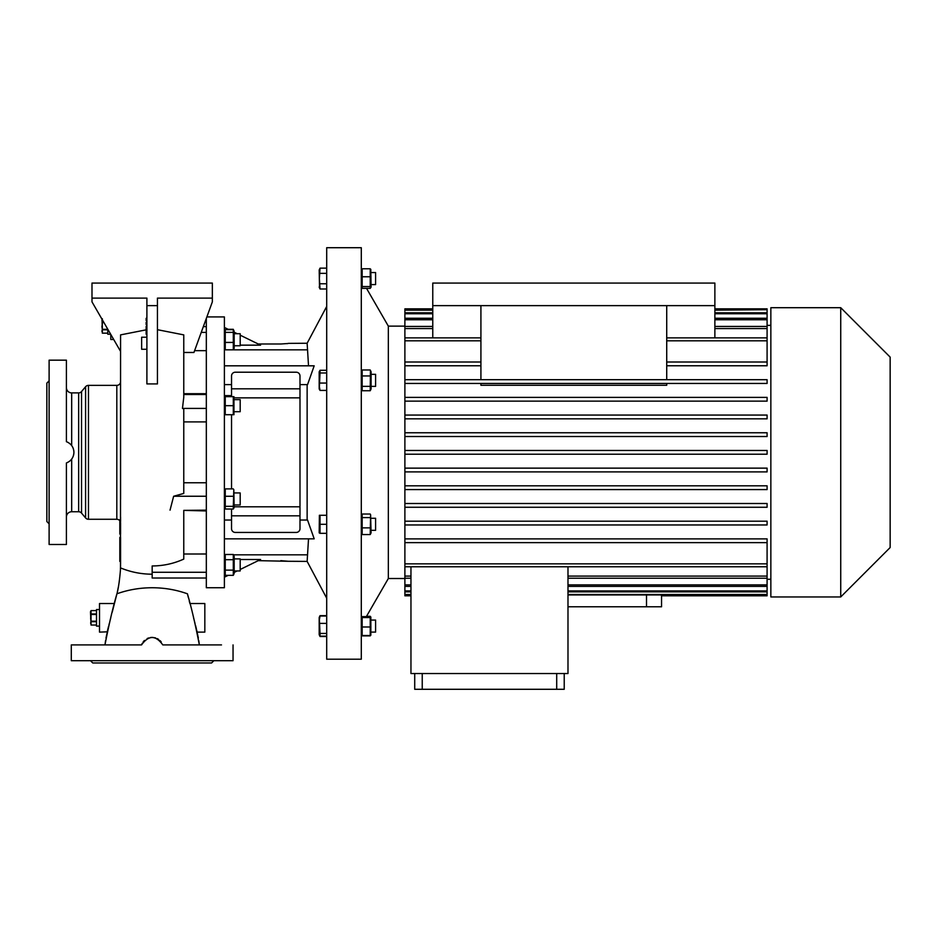 <?xml version="1.0" encoding="UTF-8"?>
<svg xmlns="http://www.w3.org/2000/svg" width="937" height="937" viewBox="0 0 937 937"><rect width="100%" height="100%" fill="white"/><g stroke="black" fill="none" stroke-linecap="round" stroke-linejoin="round"><path stroke-width="1.41" d="M107.778 329.238L107.778 334.216L110.414 334.216M102.051 319.306L102.332 333.162L102.332 329.801L107.778 329.801M107.778 329.297L102.332 329.297L102.051 330.632M102.332 329.297L102.332 322.586L103.948 322.586M103.656 322.082L102.332 322.586M102.332 322.082L102.332 318.732M107.778 333.162L102.332 333.162L107.778 333.162M101.992 319.798L101.946 320.407M101.946 325.994L101.992 327.177M102.039 327.645L102.168 328.489M101.992 330.866L101.946 331.487M110.789 334.591L110.414 333.795M99.135 609.554L96.499 609.554L96.499 626.103L99.135 626.103M96.499 613.969L91.041 613.969L91.041 610.608L90.479 611.814L91.041 625.049L91.041 621.688L96.499 621.688M96.499 621.184L91.041 621.184L90.76 622.508M91.041 621.184L91.041 614.473L96.499 614.473M91.041 610.608L96.499 610.608L91.041 610.608L90.76 611.439M96.499 625.038L91.041 625.038L96.499 625.049M90.713 611.674L90.655 612.294M90.655 617.881L90.713 619.064M90.76 619.521L90.889 620.376M90.713 622.754L90.655 623.363M99.509 626.478L99.509 609.179M224.388 509.224L225.126 508.885M370.829 635.181L370.22 635.872L362.162 635.872L361.553 635.181M370.22 616.288L366.531 616.288M361.295 659.203L361.295 247.708L326.697 247.708L326.697 659.203L361.295 659.203M362.162 634.618L362.162 616.628L362.162 617.542L370.22 617.542L370.22 626.982L362.162 626.982M370.22 390.741L371.075 388.937L371.075 371.778L370.431 370.396L370.22 390.741L362.162 390.741L362.162 369.974L361.295 371.778M404.889 578.516L388.34 578.516L388.34 326.135L366.531 288.373M388.34 578.516L366.332 616.628M404.889 326.135L388.34 326.135M370.22 288.373L371.075 287.144L370.806 269.411L370.22 268.778L370.22 288.373L362.162 288.373L362.162 268.778L361.295 269.997M370.22 534.558L371.075 532.872L370.595 514.694L370.22 534.558L362.162 534.558L362.162 514.026L361.295 515.725M370.22 517.599L362.162 517.599M370.22 527.859L362.162 527.859M361.295 532.872L362.162 534.558M370.22 514.026L362.162 514.026M371.075 530.319L375.596 530.319L375.596 518.278L371.075 518.278M308.519 538.834L307.137 561.404L326.697 598.193M308.519 365.817L307.137 343.247L326.697 306.458M299.992 384.627L307.547 384.627L314.188 365.817L224.388 365.817M307.137 384.627L307.137 520.035M299.992 520.035L307.547 520.035L314.188 538.834L224.388 538.834M326.697 636.504L320.032 636.504L319.728 635.766M326.697 615.656L320.032 615.656L319.728 616.394M326.697 524.298L320.032 524.298L320.032 515.268L319.388 515.268L326.697 515.268M319.388 515.268L319.177 532.872L320.032 533.329L320.032 524.298M326.697 533.329L320.032 533.329M319.564 526.535L319.388 528.808M319.564 517.517L319.388 519.777M231.533 384.627L224.388 384.627M288.01 343.504L280.936 343.996M287.073 343.656L287.753 343.551M288.327 343.375L307.137 343.247M258.237 343.996L280.807 343.996M240.188 335.177L260.603 345.156L240.188 345.156M240.188 569.485L260.603 559.494L240.188 559.494M258.237 560.654L288.327 561.275L280.807 560.654M307.137 561.404L288.327 561.275M231.533 520.035L224.388 520.035M206.327 318.404L206.327 587.733L224.388 587.733L224.388 316.917L206.878 316.917M225.243 329.66L233.301 329.66L233.301 332.366L225.243 332.366L225.243 329.66L224.388 331.159M233.301 506.331L233.301 509.037L234.168 507.538L233.805 489.618L233.301 506.331L225.243 506.331L225.243 488.891L224.388 490.391M224.388 573.491L225.243 575.341L225.243 554.493L224.388 556.344M233.781 407.923L233.301 405.686L233.301 414.716L225.243 414.716L225.243 396.667L233.301 396.667L233.301 405.686L225.243 405.686L224.775 403.449M224.388 577.204L228.195 575.341M234.168 572.425L237.202 570.938L240.188 570.938L240.188 558.897L234.168 558.897M224.388 327.446L228.921 329.66M234.168 332.225L237.202 333.713L240.188 333.713L234.168 333.713L234.168 348.306L233.301 349.806L225.243 349.806L225.243 332.366M206.327 510.946L183.769 510.372L183.769 559.084C173.814 563.617 163.284 565.913 152.169 565.96L152.169 578.024L206.327 578.024M206.327 510.15L183.769 510.372M183.769 482.766L206.327 482.766M206.327 408.403L182.457 408.403L183.769 408.848L183.769 492.944M183.769 493.436L173.638 496.247L170.042 510.15M206.327 496.247L173.638 496.247M206.327 421.896L183.769 421.896M157.439 329.695L183.769 334.884L183.769 396.784M183.769 397.276L182.457 408.403M206.327 394.5L183.769 394.5M183.769 393.704L206.327 393.704M206.327 332.389L201.244 332.389M206.327 326.626L203.341 326.626M206.327 572.273L152.169 572.273M183.769 554.013L206.327 553.99M187.4 593.73L187.412 593.8C191.359 607.188 195.341 624.229 199.358 644.914L207.944 644.914M146.898 329.695L120.568 334.884L120.486 567.881C120.768 567.435 119.315 585.613 116.926 593.8C112.979 607.188 108.997 624.229 104.967 644.914L105.576 640.545M183.769 510.946L183.769 546.142M221.495 644.914L162.804 644.914C155.718 635.075 148.62 635.075 141.534 644.914L142.237 643.309M143.174 641.868L144.427 640.463M147.132 638.566L148.702 637.933M150.435 637.523L152.169 637.383M152.216 637.383L155.601 637.921M157.229 638.577L158.693 639.456M160.04 640.592L161.176 641.868M141.534 644.914L71.294 644.914L71.294 660.702L233.044 660.702L233.044 644.914M71.294 644.914L82.843 644.914M96.382 644.914L104.967 644.914M213.859 660.702L211.598 662.963L92.74 662.963L90.479 660.702M207.955 660.702L210.228 660.702M173.017 660.702L178.487 660.702M125.851 660.702L131.321 660.702M94.11 660.702L96.37 660.702M112.182 612.294L114.431 603.533L99.509 603.533L99.509 632.124L107.228 631.831M110.765 617.823C115.485 599.469 115.485 599.469 110.765 617.823L110.097 620.411M108.633 626.092L108.305 627.357M108.352 627.181L107.158 632.124M107.322 631.421L107.65 630.015M163.788 644.914L162.804 644.914M206.327 350.661L194.591 350.661M212.348 298.107L157.439 298.107L157.439 305.638L146.898 305.638L146.898 298.107L91.99 298.107L91.99 283.068L212.348 283.068L212.348 301.866L193.936 352.476L183.769 352.476M91.99 298.107L91.99 301.866L120.568 351.387M146.898 305.638L146.898 383.924L157.439 383.924L157.439 305.638M146.898 349.267L141.639 349.267L141.639 337.226L146.898 337.226M146.898 334.216L146.149 334.216L146.149 326.322L146.898 326.322M146.898 324.565L146.149 324.565L146.149 322.305L146.898 322.305M146.898 320.548L146.149 320.548L146.149 318.299L146.898 318.299M146.149 328.582L146.898 328.582M105.986 638.05L108.387 627.076M109.02 624.616L109.289 623.55M114.431 603.533L116.914 593.812M117.359 591.891L118.343 587.101M118.976 583.446L119.292 581.291M120.44 568.923L120.557 565.011M120.568 564.144L120.568 561.345M193.947 619.275L194.474 621.336M196.922 630.988L197.18 632.124L204.828 632.124L204.828 603.533L189.906 603.533L189.251 601.004M196.032 627.392L195.528 625.412M194.509 621.477L194.228 620.376M193.572 617.823C188.852 599.457 188.852 599.457 193.572 617.823C188.852 599.457 188.852 599.457 193.572 617.823L195.048 623.562M199.358 644.914L198.761 640.545M198.351 638.05L195.962 627.087M188.431 597.794L187.423 593.812A82.597 63.271 0 0 0 152.169 587.745A82.597 63.271 180 0 0 116.926 593.8M120.568 401.727L120.568 499.339M120.568 405.311L120.568 401.704M120.568 521.651L120.568 517.072M119.819 519.695L119.819 534.067L120.568 534.067L120.568 523.045A3.76 3.76 0 0 0 116.809 519.274L88.476 519.274A3.76 3.76 0 0 1 85.595 517.938L85.595 386.712A3.76 3.76 0 0 1 88.476 385.376L88.476 519.274M120.568 561.404L120.568 537.463L119.819 537.463L119.819 561.404L120.568 561.404M110.789 334.45L110.789 339.487L113.705 339.487M120.568 381.617A3.76 3.76 0 0 1 116.809 385.376L88.476 385.376M71.68 459.095L71.68 511.754L78.649 511.754A3.76 3.76 0 0 1 81.531 513.101L85.595 517.938M78.649 511.754L78.649 392.896A3.76 3.76 0 0 0 81.531 391.549L85.595 386.712M78.649 392.896L71.68 392.896A5.271 5.271 0 0 1 66.41 387.625L66.41 386.126M72.699 447.195L73.32 448.671M73.789 450.556L73.929 452.325C73.672 447.195 71.153 443.646 66.41 441.69L66.41 360.171L49.111 360.171L49.111 544.479L66.41 544.479L66.41 462.96C71.165 461.004 73.672 457.455 73.929 452.325M73.789 454.094L73.379 455.827M72.594 457.666L71.762 458.978M70.814 444.536L70.123 443.869M68.155 442.475L66.995 441.913M71.68 511.754A5.271 5.271 0 0 0 66.41 517.025M69.561 461.25L70.685 460.243M119.819 534.067L119.819 532.111M119.819 526.535L120.568 526.535M119.819 524.579L120.568 524.579M119.819 525.575L119.819 523.233M66.41 360.171L66.41 372.575M66.41 499.339L66.41 518.536M66.41 532.075L66.41 544.479M49.111 523.795L46.85 521.534L46.85 383.116L49.111 380.855M234.168 333.666L233.301 329.309L228.195 329.309M233.301 329.309L233.606 330.047M233.957 396.667L233.957 414.716M233.805 403.32L233.957 401.177M233.781 398.893L233.301 396.667M234.168 411.706L240.188 411.706L240.188 399.666L234.168 399.666M225.243 414.716L224.775 412.479M231.533 395.625L225.243 395.625L224.599 396.667M224.939 396.667L225.243 395.625M233.301 570.129L233.301 575.341L234.168 573.491L234.168 556.344L233.301 554.493L233.301 570.129L225.243 570.129M233.301 559.705L225.243 559.705L224.751 558.335M233.301 575.341L225.243 575.341M233.781 574.041L233.957 572.741M224.775 571.429L224.599 572.741M233.781 558.405L233.957 557.105M224.775 555.793L224.599 557.105M233.301 554.493L225.243 554.493M362.162 288.373L361.295 287.144M370.22 268.778L362.162 268.778M370.22 286.558L362.162 286.558M370.22 276.766L362.162 276.766M371.075 272.55L375.596 272.55L375.596 284.59L371.075 284.59M404.889 563.84L767.087 563.84L767.087 542.64L404.889 542.64L767.087 542.64L767.087 538.88L404.889 538.88L404.889 595.815L410.956 595.815M404.889 538.88L404.889 524.954L767.087 524.954L404.889 524.954L404.889 507.268L767.087 507.268L404.889 507.268L404.889 489.582L767.087 489.582L404.889 489.582L404.889 471.897L767.087 471.897L404.889 471.897L404.889 340.822L480.915 340.822M480.915 337.87L404.889 337.87L404.889 340.822M404.889 337.87L404.889 328.571L432.765 328.571M432.765 326.439L404.889 326.439L404.889 328.571M404.889 326.439L404.889 319.763L432.765 319.763M432.765 318.264L404.889 318.264L404.889 319.763M404.889 318.264L404.889 313.754L432.765 313.754M432.765 312.794L404.889 312.794L404.889 313.754M404.889 312.794L404.889 310.17L432.765 310.17M432.765 308.847L404.889 308.847L404.889 310.17M770.846 325.385L767.087 325.385M767.087 365.77L666.722 365.77L767.087 365.77L767.087 319.763L714.872 319.763M767.087 383.456L666.722 383.456L666.722 385.271L480.915 385.271L480.915 383.456L404.889 383.456L767.087 383.456L767.087 379.696L404.889 379.696M767.087 401.141L404.889 401.141L767.087 401.141L767.087 397.382L404.889 397.382M767.087 418.827L404.889 418.827L767.087 418.827L767.087 415.068L404.889 415.068M767.087 436.525L404.889 436.525L767.087 436.525L767.087 432.753L404.889 432.753M770.846 579.277L767.087 579.277M661.557 595.815L661.557 606.778L567.986 606.778M661.44 594.948L661.44 595.815L767.087 595.815L767.087 594.948L567.986 594.948M666.722 379.696L666.722 305.638L714.872 305.638L714.872 283.068L432.765 283.068L432.765 305.638L666.722 305.638M480.915 379.696L480.915 305.638M714.872 337.87L714.872 305.638M432.765 337.87L432.765 305.638M410.956 594.948L404.889 594.948M404.889 594.48L410.956 594.48M410.956 591.856L404.889 591.856M404.889 590.907L410.956 590.907M410.956 586.386L404.889 586.386M404.889 584.887L410.956 584.887M410.956 578.223L404.889 578.223M404.889 576.091L410.956 576.091M767.087 563.84L767.087 566.78L404.889 566.78M480.915 365.77L404.889 365.77L480.915 365.77M404.889 362.01L480.915 362.01M767.087 471.897L767.087 468.137L404.889 468.137M767.087 489.582L767.087 485.823L404.889 485.823M767.087 507.268L767.087 503.509L404.889 503.509M767.087 524.954L767.087 521.195L404.889 521.195M714.872 308.847L767.087 308.847L767.087 309.702L714.872 309.702M432.765 309.702L404.889 309.702M714.872 310.17L767.087 309.702M714.872 313.754L767.087 313.754L767.087 312.794L714.872 312.794M767.087 319.763L767.087 318.264L714.872 318.264M767.087 318.264L767.087 313.754M767.087 312.794L767.087 310.17M767.087 566.78L767.087 594.948M404.889 450.451L767.087 450.451L767.087 454.211L404.889 454.211M770.846 596.951L770.846 307.699L840.735 307.699L840.735 596.951L770.846 596.951M840.735 596.951L890.15 547.536L890.15 357.114L840.735 307.699M714.872 328.571L767.087 328.571M767.087 326.439L714.872 326.439M666.722 362.01L767.087 362.01M666.722 340.822L767.087 340.822M767.087 337.87L666.722 337.87M567.986 594.48L767.087 594.48M567.986 590.907L767.087 590.907M767.087 591.856L567.986 591.856M567.986 584.887L767.087 584.887M767.087 586.386L567.986 586.386M567.986 576.091L767.087 576.091M767.087 578.223L567.986 578.223M410.956 566.78L410.956 673.539L567.986 673.539L567.986 566.78M422.236 673.539L422.236 689.292L414.716 689.292L414.716 673.539M556.707 673.539L556.707 689.292L422.236 689.292M564.226 673.539L564.226 689.292L556.707 689.292M326.697 268.146L320.032 268.146L319.388 278.57L320.032 288.994L326.697 288.994M320.032 268.146L319.177 269.997L319.529 287.917M319.54 285.153L319.388 286.394M326.697 273.358L320.032 273.358M326.697 283.782L320.032 283.782M235.292 372.212L296.233 372.212A3.76 3.76 0 0 1 299.992 375.971L299.992 388.82L231.533 388.82L231.533 375.971A3.76 3.76 0 0 1 235.292 372.212M299.992 515.83L231.533 515.83L231.533 528.679A3.76 3.76 0 0 0 235.292 532.439L296.233 532.439A3.76 3.76 0 0 0 299.992 528.679L299.992 388.82M234.168 506.8L299.992 506.8M231.533 515.83L231.533 509.037M234.168 397.85L299.992 397.85M231.533 488.891L231.533 414.716M231.533 396.667L231.533 388.82M320.032 372.985L320.032 370.291L319.177 371.778L319.177 388.937L320.032 390.424L319.388 386.735L320.032 372.985L326.697 372.985M326.697 370.291L320.032 370.291M326.697 383.057L320.032 383.057M326.697 390.424L320.032 390.424M233.301 488.891L225.243 488.891M233.301 496.27L225.243 496.27M233.301 509.037L225.243 509.037L224.388 507.538M225.243 509.037L225.243 506.331M234.168 504.984L240.188 504.984L240.188 492.944L234.168 492.944M233.301 329.66L234.168 331.159M233.301 332.366L233.301 342.427L225.243 342.427M233.301 342.427L233.301 349.806M224.388 348.306L225.243 349.806M234.168 345.753L240.188 345.753L240.188 333.713M326.697 633.447L320.032 633.447L319.388 619.697L320.032 616.007L319.177 617.506L319.177 634.654L320.032 636.504M326.697 623.386L320.032 623.386M326.697 636.153L320.032 636.153L319.177 634.654M320.032 636.153L320.032 633.447M326.697 616.007L320.032 616.007M362.162 390.741L361.295 388.937M370.22 369.974L362.162 369.974M371.075 374.332L375.596 374.332L375.596 386.372L371.075 386.372M370.22 386.337L362.162 386.337M370.22 375.948L362.162 375.948M370.853 617.014L370.853 635.145M370.22 626.982L370.22 634.618M370.22 616.628L370.22 617.542L370.22 616.628L362.162 616.628M375.596 620.06L371.075 620.06L375.596 620.06L375.596 632.1L371.075 632.1M370.22 635.52L362.162 635.52M307.137 349.829L224.388 349.829M307.137 554.833L233.465 554.833M225.091 554.833L224.388 554.833M152.169 574.194A82.597 82.597 180 0 1 120.486 567.881M146.149 333.092L146.898 333.092M116.809 519.274L116.809 385.376M81.531 391.549L81.531 513.101M71.68 392.896L71.68 445.555M646.507 594.948L646.507 606.778M319.177 617.506L320.032 615.656M234.168 573.491L233.805 574.264M240.188 570.938L234.168 570.938M319.177 287.144L320.032 288.994"/></g></svg>
